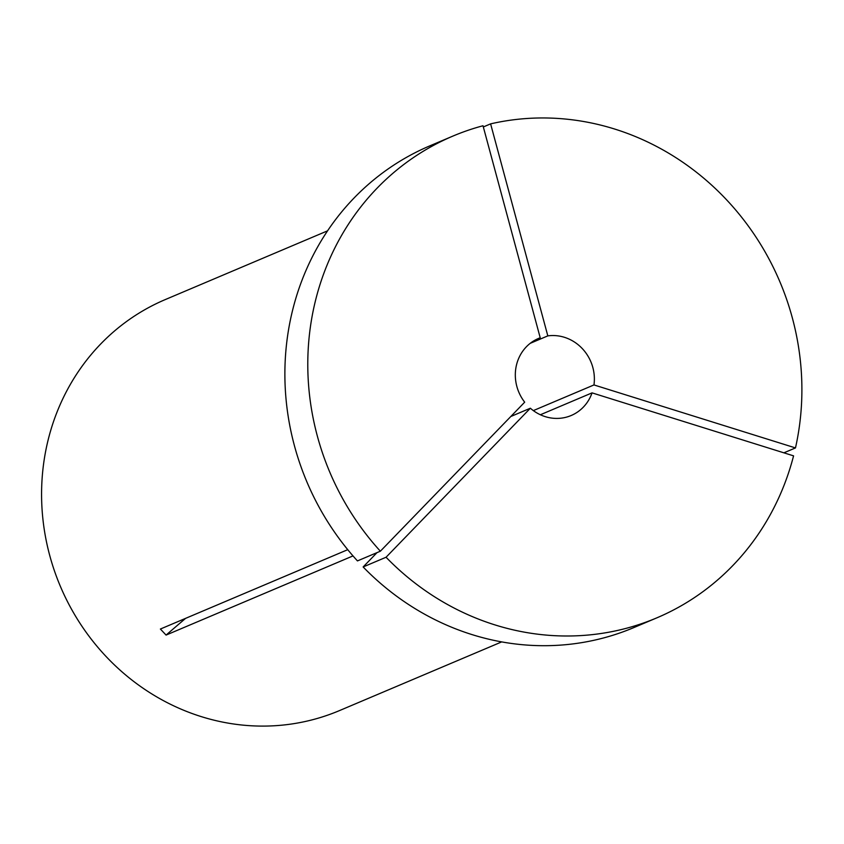 <?xml version="1.0" encoding="UTF-8"?>
<svg xmlns="http://www.w3.org/2000/svg" width="844" height="844" viewBox="0 0 844 844"><rect width="100%" height="100%" fill="white"/><g stroke="black" fill="none" stroke-linecap="round" stroke-linejoin="round"><path stroke-width="1.27" d="M540.213 337.769A41.852 39.098 -113 0 0 538.525 338.433A41.852 39.098 -113 0 0 516.844 386.425A41.852 39.098 -113 0 0 524.683 402.177L380.37 551.206A261.577 244.359 -113 0 1 317.344 436.063A261.577 244.359 -113 0 1 452.838 136.116A261.577 244.359 -113 0 1 483.011 125.756L540.213 337.769L536.868 339.183M380.37 551.206L357.455 560.912A261.577 244.359 -113 0 1 294.44 445.769A261.577 244.359 -113 0 1 429.923 145.822L452.838 136.116M501.674 641.904L339.446 710.606A223.206 208.521 -113 0 1 49.733 555.5A223.206 208.521 -113 0 1 165.35 299.546L327.567 230.834M353.003 555.911L166.078 635.078L160.392 629.033L347.749 549.676M510.799 416.503L530.359 408.222A41.852 39.098 -113 0 0 571.166 415.512A41.852 39.098 -113 0 0 592.055 392.871L540.382 414.752M533.345 410.606L593.965 384.938A41.852 39.098 -113 0 0 547.819 335.88L530.222 343.329M592.055 392.871L793.571 455.855A261.577 244.359 -113 0 1 656.864 617.84L633.949 627.535A261.577 244.359 -113 0 1 363.142 566.957L377.015 552.63M656.864 617.84A261.577 244.359 -113 0 1 386.056 557.251L363.142 566.957M530.359 408.222L386.056 557.251M547.819 335.88L490.607 123.868A261.577 244.359 -113 0 1 795.481 447.921L783.886 452.827M490.607 123.868L483.327 126.948M593.965 384.938L795.481 447.921M166.078 635.078A544.074 71.445 136.7 0 1 185.606 618.357"/></g></svg>
